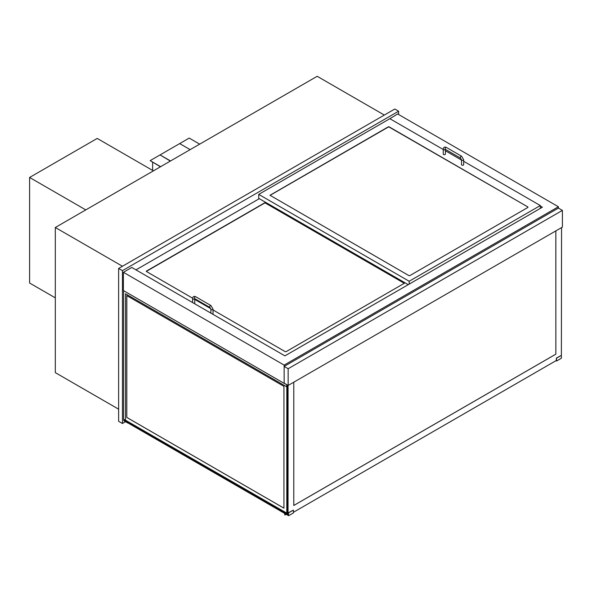 <?xml version="1.0" encoding="UTF-8"?>
<svg xmlns="http://www.w3.org/2000/svg" width="592" height="592" viewBox="0 0 592 592"><rect width="100%" height="100%" fill="white"/><g stroke="black" fill="none" stroke-linecap="round" stroke-linejoin="round"><path stroke-width="0.89" d="M384.326 115.055L317.186 76.294L55.315 227.491L122.448 266.252M118.637 409.198L55.315 372.634L55.315 227.491M540.304 205.994L542.405 207.2L284.907 355.866L131.779 267.458L123.402 272.298L284.145 365.101L558.404 206.763L397.654 113.96L389.469 118.903M284.145 366.418L288.141 368.735L288.141 385.444L284.145 383.135L284.145 366.418L558.404 208.081L558.404 206.763M287.29 512.835L286.809 513.109L286.809 384.674L286.617 386.761L286.617 384.563L284.145 383.357L284.145 365.101M284.145 383.357L123.402 290.554L123.402 272.298M558.404 208.081L562.4 210.389L288.141 368.735M288.141 385.444L562.4 227.106L562.4 210.389M527.931 206.985L527.931 207.422L409.753 275.65L408.991 275.65L269.989 195.271L388.322 126.821L389.085 126.821L527.931 206.985L389.085 127.043L388.322 127.043L270.026 195.382M443.238 149.51L389.847 118.689L258.719 194.391L409.176 281.259L540.304 205.55L463.677 161.313M461.523 160.069L445.391 150.753M540.304 205.55L540.304 208.414M258.719 194.391L258.719 198.35L408.228 284.671M409.176 281.259L409.176 284.116M213.039 309.979L285.285 351.685L286.047 351.685L404.388 283.235L265.386 202.856L264.624 202.856L146.446 271.084L146.446 271.528L192.622 298.19M194.753 299.419L210.811 308.691M135.968 269.878L259.289 198.683M85.781 209.894L29.6 177.459L97.214 138.424L153.395 170.859M55.315 297.865L29.6 283.02L29.6 177.459M122.448 423.495L118.637 421.297L118.637 268.45L394.797 109.009L398.608 111.207L122.448 270.648L122.448 423.495L125.497 421.733M398.608 114.508L398.608 111.207M118.637 268.45L122.448 270.648M445.391 149.362L445.391 154.09A1.08 0.622 180 0 1 444.318 154.712A1.08 0.622 180 0 1 443.238 154.09L443.238 149.251C443.46 147.23 444.511 146.624 446.383 147.438A1.08 0.622 -60 0 0 445.302 148.059A1.08 0.622 -60 0 0 445.302 149.31L445.302 149.199M461.523 159.81L461.523 164.65A1.08 0.622 0 0 0 462.604 165.272A1.08 0.622 0 0 0 463.677 164.65L463.677 159.81A1.08 0.622 0 0 1 462.604 160.432A1.08 0.622 0 0 1 461.523 159.81L460.539 158.101A1.08 0.622 -60 0 1 460.539 156.858A1.08 0.622 -60 0 1 461.619 156.236L446.383 147.438M194.753 298.686L194.753 303.415A1.08 0.622 180 0 1 194.605 303.733M212.891 314.285A1.08 0.622 0 0 0 213.039 313.975L213.039 309.135A1.08 0.622 0 0 1 211.958 309.757A1.08 0.622 0 0 1 210.885 309.135L209.901 307.426A1.08 0.622 -60 0 1 209.901 306.182A1.08 0.622 -60 0 1 210.974 305.561L195.737 296.762A1.08 0.622 -60 0 0 194.664 297.384A1.08 0.622 -60 0 0 194.664 298.634L194.664 298.523M404.351 283.346L265.386 203.078L264.624 203.078L146.32 271.417M126.829 295.63L126.806 417.456L283.938 508.173L283.938 386.339L126.806 295.623L126.806 417.456M126.829 417.441L283.938 508.151M286.794 513.123L286.809 384.674L286.794 513.123L123.587 419.092L123.587 290.657M286.617 386.761L125.497 293.743L125.497 420.194M127.591 422.94L123.972 420.631L124.35 419.536L123.972 420.631L286.432 514.426L287.29 513.93L286.432 514.426L123.972 420.653L286.432 514.448L286.432 513.545L123.78 419.647L123.78 420.742L127.761 422.843M124.165 419.425L123.78 419.647M287.29 513.057L286.432 513.545M287.29 513.952L286.432 514.448M288.067 385.399L288.045 515.366L288.045 385.392L288.045 515.366L287.29 514.922L287.29 384.948M555.829 230.895L555.851 354.171L293.78 505.479L293.78 382.188M555.829 354.164L293.78 505.457M555.851 230.887L555.851 354.171M561.371 357.583L561.564 227.587M288.067 515.373L288.452 515.151M293.403 512.295L556.421 360.439M286.447 514.441L288.637 515.706L288.452 512.739L288.26 515.262M288.452 512.739L293.403 510.097L293.403 512.953L288.637 515.706M287.29 514.7L286.639 514.33M284.641 513.419L284.833 515.047L286.143 514.285M284.833 515.047L284.833 513.53M288.637 512.842L293.403 510.097M556.228 360.55L556.421 358.027L556.613 360.994L556.036 360.661M556.613 360.994L561.371 358.241L561.371 355.385L556.421 358.027M561.371 355.385L556.613 358.13M152.632 170.422L152.632 162.282M199.674 144.137L189.203 138.091L150.161 160.632L160.632 166.685M150.161 160.632L160.439 166.789M190.158 149.635L179.679 143.59M170.54 160.965L160.062 154.919L170.348 161.076M445.384 149.354A1.08 0.622 180 0 1 445.08 149.695A1.08 0.622 180 0 1 443.904 149.828A1.08 0.622 180 0 1 443.238 149.251M194.738 298.679A1.08 0.622 180 0 1 194.442 299.019A1.08 0.622 180 0 1 193.266 299.152A1.08 0.622 180 0 1 192.6 298.575L192.6 302.571M460.539 158.101L445.302 149.31M461.619 156.236L463.677 159.81M192.6 298.575C192.822 296.555 193.873 295.948 195.737 296.762M209.901 307.426L194.664 298.634M210.974 305.561L213.039 309.135M210.885 313.131L210.885 309.135"/></g></svg>
